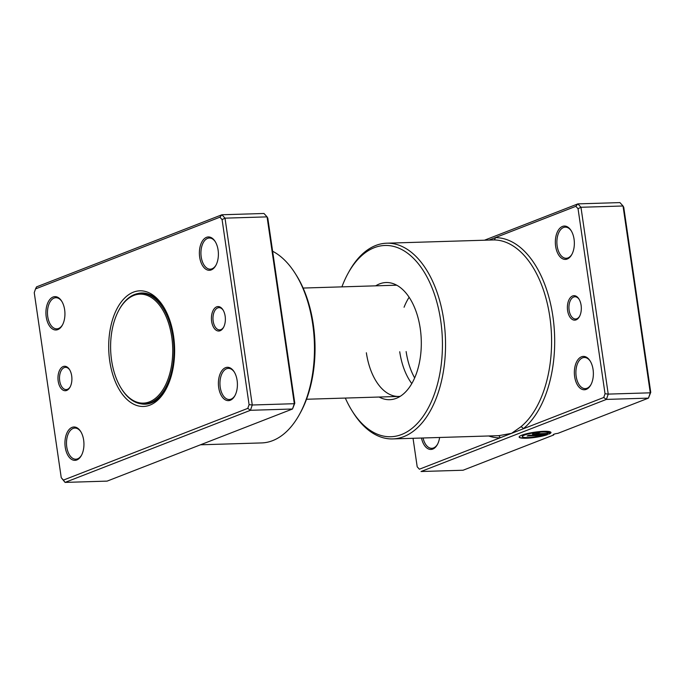 <?xml version="1.0" encoding="UTF-8"?>
<svg xmlns="http://www.w3.org/2000/svg" width="685" height="685" viewBox="0 0 685 685"><rect width="100%" height="100%" fill="white"/><g stroke="black" fill="none" stroke-linecap="round" stroke-linejoin="round"><path stroke-width="1.03" d="M211.639 321.419A12.236 6.97 88.2 0 1 214.713 308.173A12.236 6.97 88.2 0 1 222.95 309.825A12.236 6.97 88.2 0 1 225.151 316.17A12.236 6.97 88.2 0 1 223.49 327.473A12.236 6.97 88.2 0 1 216.674 330.53A12.236 6.97 88.2 0 1 211.639 321.419M223.199 310.236A11.123 6.336 -91.8 0 0 218.969 307.651A11.123 6.336 -91.8 0 0 213.172 321.154A11.123 6.336 -91.8 0 0 219.645 329.887A11.123 6.336 -91.8 0 0 223.712 327.045M58.182 381.117A12.236 6.97 88.2 0 1 61.256 367.871A12.236 6.97 88.2 0 1 69.485 369.515A12.236 6.97 88.2 0 1 71.685 375.859A12.236 6.97 88.2 0 1 70.024 387.171A12.236 6.97 88.2 0 1 63.208 390.227A12.236 6.97 88.2 0 1 58.182 381.117M69.742 369.934A11.123 6.336 -91.8 0 0 65.512 367.34A11.123 6.336 -91.8 0 0 59.706 380.851A11.123 6.336 -91.8 0 0 66.188 389.585A11.123 6.336 -91.8 0 0 70.255 386.742M218.695 387.556A16.688 9.504 88.2 0 1 222.882 369.489A16.688 9.504 88.2 0 1 234.107 371.732A16.688 9.504 88.2 0 1 237.113 380.389A16.688 9.504 88.2 0 1 234.844 395.802A16.688 9.504 88.2 0 1 225.553 399.971A16.688 9.504 88.2 0 1 218.695 387.556M234.364 372.143A15.575 8.871 -91.8 0 0 228.345 368.376A15.575 8.871 -91.8 0 0 220.227 387.282A15.575 8.871 -91.8 0 0 229.295 399.509A15.575 8.871 -91.8 0 0 235.075 395.382M65.238 447.245A16.688 9.504 88.2 0 1 69.425 429.187A16.688 9.504 88.2 0 1 80.65 431.43A16.688 9.504 88.2 0 1 83.647 440.087A16.688 9.504 88.2 0 1 81.387 455.499A16.688 9.504 88.2 0 1 72.088 459.669A16.688 9.504 88.2 0 1 65.238 447.245M80.898 431.841A15.575 8.871 -91.8 0 0 74.879 428.074A15.575 8.871 -91.8 0 0 66.762 446.98A15.575 8.871 -91.8 0 0 75.829 459.207A15.575 8.871 -91.8 0 0 81.609 455.08M46.22 316.898A16.688 9.504 88.2 0 1 50.407 298.84A16.688 9.504 88.2 0 1 61.633 301.075A16.688 9.504 88.2 0 1 64.638 309.731A16.688 9.504 88.2 0 1 62.369 325.144A16.688 9.504 88.2 0 1 53.079 329.322A16.688 9.504 88.2 0 1 46.22 316.898M61.881 301.486A15.575 8.871 -91.8 0 0 55.862 297.718A15.575 8.871 -91.8 0 0 47.744 316.633A15.575 8.871 -91.8 0 0 56.821 328.851A15.575 8.871 -91.8 0 0 62.592 324.724M199.677 257.2A16.688 9.504 88.2 0 1 203.865 239.142A16.688 9.504 88.2 0 1 215.09 241.385A16.688 9.504 88.2 0 1 218.095 250.034A16.688 9.504 88.2 0 1 215.826 265.455A16.688 9.504 88.2 0 1 206.536 269.625A16.688 9.504 88.2 0 1 199.677 257.2M215.347 241.788A15.575 8.871 -91.8 0 0 209.327 238.02A15.575 8.871 -91.8 0 0 201.21 256.935A15.575 8.871 -91.8 0 0 210.278 269.162A15.575 8.871 -91.8 0 0 216.058 265.026M295.107 273.281L296.108 274.856A95.677 54.466 88.2 0 1 313.31 324.476A95.677 54.466 88.2 0 1 300.321 412.849L299.422 414.485A97.904 55.733 -91.8 0 0 312.702 324.048A97.904 55.733 -91.8 0 0 295.107 273.281A97.904 55.733 -91.8 0 0 272.621 251.241M200.508 444.796L261.679 442.921A97.904 55.733 -91.8 0 0 299.422 414.485M109.746 361.055A57.848 32.931 88.2 0 1 124.259 298.446A57.848 32.931 88.2 0 1 163.184 306.229A57.848 32.931 88.2 0 1 173.588 336.224A57.848 32.931 88.2 0 1 165.736 389.662A57.848 32.931 88.2 0 1 133.515 404.124A57.848 32.931 88.2 0 1 109.746 361.055M163.681 307.026A55.631 31.664 -91.8 0 0 141.795 292.983A55.631 31.664 -91.8 0 0 137.617 293.608M63.431 480.091L65.066 482.403L107.117 481.118L292.504 409.005L294.319 403.705L267.064 216.871L267.801 218.19L294.79 403.234L292.504 409.005L250.445 410.298L65.066 482.403L61.248 477.693L63.431 480.091L247.79 408.371L249.083 404.63L222.086 219.594L219.902 217.196L35.534 288.907L34.25 292.658L61.248 477.693M35.534 288.907L36.545 286.878L221.923 214.765L225.014 218.155L252.268 404.998L250.445 410.298L247.79 408.371M222.086 219.594L225.014 218.155L267.064 216.871L263.973 213.48L221.923 214.765L219.902 217.196M294.79 403.234L294.319 403.705L252.268 404.998L249.083 404.63M140.982 403.825A55.631 31.664 -91.8 0 0 145.194 404.184A55.631 31.664 -91.8 0 0 166.19 388.832M121.391 388.609L121.784 389.243A55.408 31.544 -91.8 0 0 144.09 403.996A55.408 31.544 -91.8 0 0 172.962 336.729A55.408 31.544 -91.8 0 0 140.699 293.24A55.408 31.544 -91.8 0 0 119.344 309.329L118.984 309.988A54.517 31.03 -91.8 0 0 111.586 360.344A54.517 31.03 -91.8 0 0 121.391 388.609A54.517 31.03 -91.8 0 0 158.064 395.939A54.517 31.03 -91.8 0 0 171.747 336.943A54.517 31.03 -91.8 0 0 149.347 296.357A54.517 31.03 -91.8 0 0 118.984 309.988M522.33 436.628L522.295 436.413A12.869 2.089 -8.3 0 1 524.453 434.881A12.869 2.089 -8.3 0 1 536.757 432.218A12.869 2.089 -8.3 0 1 547.127 432.175L547.161 432.389A12.869 2.089 171.7 0 0 536.792 432.432A12.869 2.089 171.7 0 0 524.487 435.095A12.869 2.089 171.7 0 0 522.33 436.628A12.869 2.089 171.7 0 0 529.222 437.475A12.869 2.089 171.7 0 0 542.212 435.506L527.116 435.968L528.888 435.275L547.332 434.718A16.089 2.612 -8.3 0 1 529.847 438.006A16.089 2.612 -8.3 0 1 519.144 437.099A16.089 2.612 -8.3 0 1 521.842 435.172A16.089 2.612 -8.3 0 1 537.425 431.824A16.089 2.612 -8.3 0 1 550.303 431.841L547.161 432.389M519.136 436.987A16.089 2.612 171.7 0 0 529.608 437.809A16.089 2.612 171.7 0 0 546.57 434.735M534.634 434.47A4.829 0.788 -8.3 0 1 532.519 434.127A4.829 0.788 -8.3 0 1 533.324 433.554A4.829 0.788 -8.3 0 1 539.96 432.398L535.97 433.468L536.406 433.776L547.538 433.434A12.869 2.089 171.7 0 0 547.803 432.911A12.869 2.089 171.7 0 0 547.777 432.826L550.92 432.269A16.089 2.612 -8.3 0 1 550.988 432.449A16.089 2.612 -8.3 0 1 549.113 434.025L534.6 434.247L549.113 434.025M532.545 434.016A4.829 0.788 171.7 0 0 534.6 434.247M535.704 433.665L538.179 433.083M413.038 438.289L417.199 466.81L419.383 469.208L499.99 437.852A2.226 1.832 89.5 0 0 498.252 435.686M379.113 397.035A58.61 33.368 -91.8 0 0 395.861 398.482A58.61 33.368 -91.8 0 0 420.248 328.535A58.61 33.368 -91.8 0 0 392.342 283.359A58.61 33.368 -91.8 0 0 375.714 285.833M396.812 285.243A55.631 31.664 -91.8 0 0 395.356 285.234L303.113 288.051M567.6 310.536A12.236 6.97 88.2 0 1 570.673 297.29A12.236 6.97 88.2 0 1 578.902 298.934A12.236 6.97 88.2 0 1 581.103 305.279A12.236 6.97 88.2 0 1 579.442 316.59A12.236 6.97 88.2 0 1 572.626 319.647A12.236 6.97 88.2 0 1 567.6 310.536M579.159 299.345A11.123 6.336 -91.8 0 0 574.929 296.759A11.123 6.336 -91.8 0 0 569.132 310.271A11.123 6.336 -91.8 0 0 575.606 319.005A11.123 6.336 -91.8 0 0 579.673 316.162M574.655 376.664A16.688 9.504 88.2 0 1 578.842 358.606A16.688 9.504 88.2 0 1 590.068 360.849A16.688 9.504 88.2 0 1 593.073 369.506A16.688 9.504 88.2 0 1 590.804 384.919A16.688 9.504 88.2 0 1 581.514 389.089A16.688 9.504 88.2 0 1 574.655 376.664M590.316 361.26A15.575 8.871 -91.8 0 0 584.296 357.484A15.575 8.871 -91.8 0 0 576.179 376.399A15.575 8.871 -91.8 0 0 585.255 388.626A15.575 8.871 -91.8 0 0 591.027 384.49M555.638 246.317A16.688 9.504 88.2 0 1 559.825 228.251A16.688 9.504 88.2 0 1 571.05 230.494A16.688 9.504 88.2 0 1 574.056 239.151A16.688 9.504 88.2 0 1 571.787 254.563A16.688 9.504 88.2 0 1 562.496 258.733A16.688 9.504 88.2 0 1 555.638 246.317M571.299 230.905A15.575 8.871 -91.8 0 0 565.279 227.137A15.575 8.871 -91.8 0 0 557.162 246.043A15.575 8.871 -91.8 0 0 566.238 258.271A15.575 8.871 -91.8 0 0 572.009 254.144M404.073 307.248A55.631 31.664 88.2 0 1 409.15 297.264M345.317 398.071A95.677 54.466 -91.8 0 0 352.33 411.265A95.677 54.466 -91.8 0 0 416.694 424.126A95.677 54.466 -91.8 0 0 440.703 320.58A95.677 54.466 -91.8 0 0 401.393 249.349A95.677 54.466 -91.8 0 0 348.108 273.264A95.677 54.466 -91.8 0 0 341.918 286.861M348.108 273.264L349.007 271.628A97.904 55.733 88.2 0 1 386.751 243.201A97.904 55.733 88.2 0 1 443.76 320.041A97.904 55.733 88.2 0 1 392.736 438.914A97.904 55.733 88.2 0 1 353.323 412.841L352.33 411.265M488.67 435.977A100.13 57.001 88.2 0 0 499.99 437.852L511.567 433.348L498.8 435.669L392.736 438.914M520.754 426.875A2.226 1.678 50.9 0 1 523.152 428.844L603.75 397.488L605.035 393.738L578.046 208.702L575.862 206.305L495.264 237.661A100.13 57.001 88.2 0 1 552.872 316.264A100.13 57.001 88.2 0 1 523.152 428.844L511.567 433.348L520.754 426.875A97.904 55.733 -91.8 0 0 549.815 316.795A97.904 55.733 -91.8 0 0 493.483 239.938L386.751 243.201M553.643 435.001A4.452 0.719 -8.3 0 1 553.197 434.761A4.452 0.719 -8.3 0 1 557.898 433.348L648.455 398.122L650.279 392.822L623.025 205.988L619.934 202.597L577.883 203.882L580.966 207.272L623.025 205.988L623.752 207.307L650.75 392.342L648.455 398.122L606.405 399.406L421.027 471.52L463.077 470.235L553.643 435.001L554.028 434.196M366.364 352.766A55.631 31.664 -91.8 0 0 398.756 396.435A55.631 31.664 -91.8 0 0 400.211 396.332M411.788 383.574A55.631 31.664 88.2 0 1 406.111 373.924A55.631 31.664 88.2 0 1 399.732 351.748M414.648 377.906A55.631 31.664 88.2 0 1 406.136 351.551M439.616 437.484A16.688 9.504 88.2 0 1 437.347 444.616A16.688 9.504 88.2 0 1 421.489 438.032M578.046 208.702L580.966 207.272L608.229 394.106L650.279 392.822L650.75 392.342M484.492 240.204L577.883 203.882L575.862 206.305M419.383 469.208L417.199 466.81M605.035 393.738L608.229 394.106L606.405 399.406L603.75 397.488M423.073 437.989A15.575 8.871 -91.8 0 0 431.79 448.315A15.575 8.871 -91.8 0 0 437.569 444.188M493.483 239.938A2.226 1.832 -90.5 0 0 495.264 237.661L489.073 240.067M538.153 432.869L539.283 432.423M549.079 433.81A16.089 2.612 171.7 0 0 550.954 432.338M547.127 432.175L549.867 431.696M527.724 435.728L542.212 435.506M398.756 396.435L306.512 399.252M148.011 403.876L144.09 403.996M144.629 293.12L140.699 293.24"/></g></svg>

